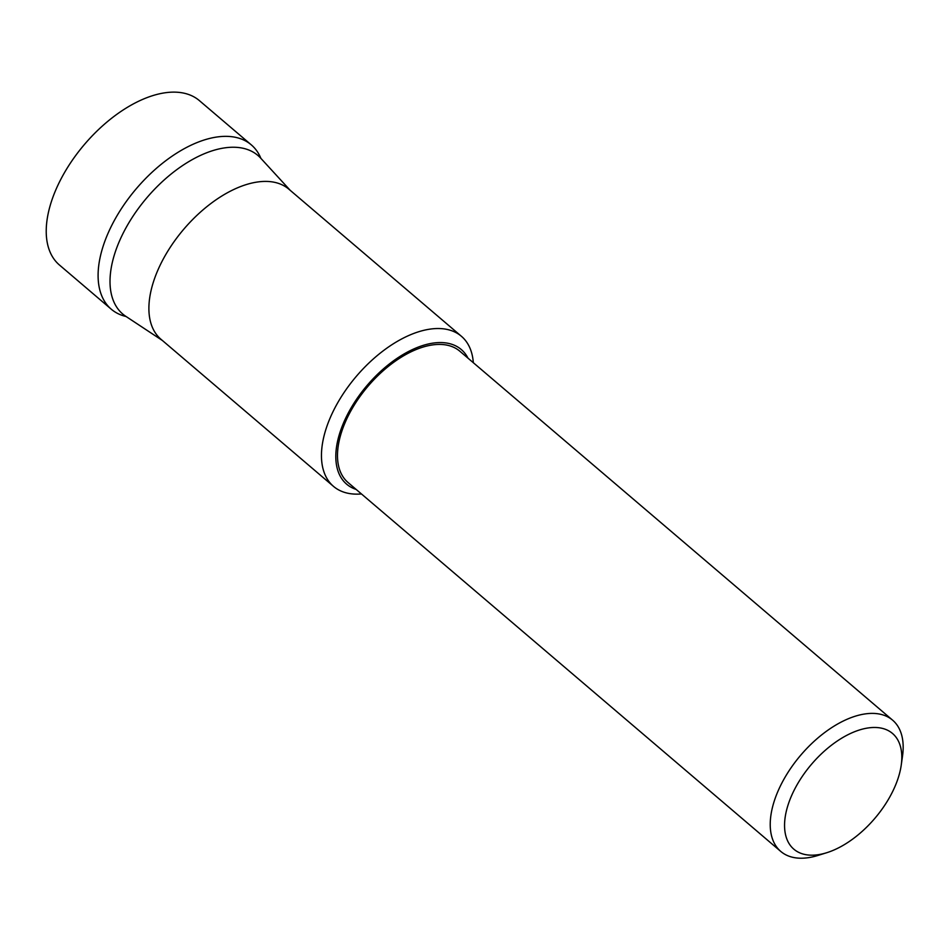 <?xml version="1.0" encoding="UTF-8"?>
<svg xmlns="http://www.w3.org/2000/svg" width="950" height="950" viewBox="0 0 950 950"><rect width="100%" height="100%" fill="white"/><g stroke="black" fill="none" stroke-linecap="round" stroke-linejoin="round"><path stroke-width="1.43" d="M473.326 362.71A98.598 53.984 130.4 0 0 461.427 336.3L288.859 189.181A98.598 53.984 130.4 0 0 257.973 181.937A98.598 53.984 130.4 0 0 167.984 250.871A98.598 53.984 130.4 0 0 160.93 339.245L333.486 486.364A98.598 53.984 130.4 0 0 361.439 493.941M290.249 190.368L260.656 158.116A104.179 57.047 130.4 0 0 256.559 154.375A104.179 57.047 130.4 0 0 225.257 147.796A104.179 57.047 130.4 0 0 130.993 219.331A104.179 57.047 130.4 0 0 121.446 312.859A104.179 57.047 130.4 0 0 125.792 316.314L162.308 340.433M461.427 336.3A98.598 53.984 130.4 0 0 430.528 329.056A98.598 53.984 130.4 0 0 340.551 397.991A98.598 53.984 130.4 0 0 333.486 486.364M826.607 852.756L817.903 855.463A86.224 47.215 -49.6 0 1 807.761 857.755A86.224 47.215 -49.6 0 1 780.746 851.414L347.997 482.481A86.224 47.215 -49.6 0 1 368.006 386.234A86.224 47.215 -49.6 0 1 459.883 351.251L892.632 720.183A86.224 47.215 -49.6 0 1 902.5 756.224L901.217 765.249A76.036 41.634 130.4 0 0 868.68 727.878A76.036 41.634 130.4 0 0 788.476 803.688A76.036 41.634 130.4 0 0 826.607 852.756A76.036 41.634 130.4 0 0 901.217 765.249M780.746 851.414A86.224 47.215 -49.6 0 1 786.921 774.131A86.224 47.215 -49.6 0 1 865.616 713.854A86.224 47.215 -49.6 0 1 892.632 720.183M356.155 489.428A88.409 48.414 -49.6 0 1 367.092 385.451A88.409 48.414 -49.6 0 1 468.029 358.197M126.101 316.516A107.956 59.114 -49.6 0 1 111.257 309.201A107.956 59.114 -49.6 0 1 136.313 188.694A107.956 59.114 -49.6 0 1 251.334 144.899A107.956 59.114 -49.6 0 1 260.906 158.389M111.257 309.201L59.387 264.967A107.956 59.114 -49.6 0 1 84.431 144.471A107.956 59.114 -49.6 0 1 199.453 100.676L251.334 144.899"/></g></svg>
